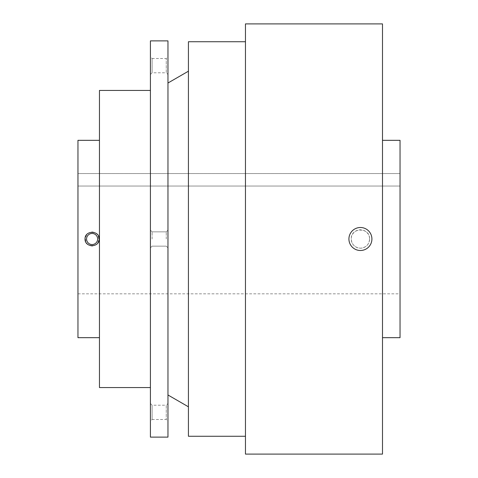 <?xml version="1.0" encoding="UTF-8"?>
<svg xmlns="http://www.w3.org/2000/svg" width="478" height="478" viewBox="0 0 478 478"><rect width="100%" height="100%" fill="white"/><g stroke="black" fill="none" stroke-linecap="round" stroke-linejoin="round"><path stroke-width="0.36" stroke-dasharray="2.39 1.79" d="M348.922 239A11.496 11.496 0 0 1 360.418 227.504A11.496 11.496 0 0 1 371.914 239A11.496 11.496 0 0 1 360.418 250.496A11.496 11.496 0 0 1 348.922 239M369.619 239A9.196 9.196 0 0 1 360.418 248.196A9.196 9.196 0 0 1 351.222 239A9.196 9.196 0 0 1 360.418 229.804A9.196 9.196 0 0 1 369.619 239C369.07 244.587 366.005 247.652 360.418 248.196C354.831 247.652 351.766 244.587 351.222 239C350.655 227.134 370.181 227.134 369.619 239M188.428 41.729L188.428 436.271M245.453 23.9L245.453 454.1M188.428 239L188.428 71.192L188.428 239M382.496 23.9L382.496 454.1M167.963 40.881L167.963 437.119M166.26 239L166.26 231.854L166.26 239M150.415 403.51L152.112 405.213L166.26 405.213L166.26 419.499L166.26 405.213L167.963 403.51L167.963 421.196L166.26 419.499L152.112 419.499L152.112 405.213L152.112 419.499L150.415 421.196L150.415 403.51L150.415 421.196M167.963 421.196L167.963 403.51M150.415 74.49L152.112 72.787L166.26 72.787L166.26 58.501L166.26 72.787L167.963 74.49L167.963 56.804L166.26 58.501L152.112 58.501L152.112 72.787L152.112 58.501L150.415 56.804L150.415 74.49L150.415 56.804M167.963 56.804L167.963 74.49M382.496 239L382.496 140.323L382.496 239M152.112 239L152.112 231.854L152.112 239M400.044 140.323L400.044 337.677M150.415 40.881L150.415 437.119M150.415 239L150.415 90.438L150.415 239M92.111 246.074C88.012 245.561 85.807 243.206 85.49 239C85.807 234.794 88.012 232.439 92.111 231.926C96.203 232.433 98.408 234.794 98.725 239C98.408 243.206 96.203 245.567 92.111 246.074M97.655 239A5.545 5.545 0 0 1 92.111 244.545A5.545 5.545 0 0 1 86.566 239A5.545 5.545 0 0 1 92.111 233.455A5.545 5.545 0 0 1 97.655 239M400.044 186.038L400.044 293.821L400.044 173.562L400.044 186.038L77.956 186.038L400.044 186.038M77.956 173.562L77.956 186.038L77.956 173.562L400.044 173.562L77.956 173.562M77.956 140.323L77.956 337.677M99.466 90.438L99.466 387.562M99.466 239L99.466 140.323L99.466 239M166.26 231.854L167.963 230.157L166.26 231.854L152.112 231.854L166.26 231.854M166.26 246.146L167.963 247.843L166.26 246.146L152.112 246.146L166.26 246.146M152.112 231.854L150.415 230.157L152.112 231.854M152.112 246.146L150.415 247.843L152.112 246.146M77.956 293.821L400.044 293.821"/><path stroke-width="0.72" d="M371.914 239A11.496 11.496 0 0 1 360.418 250.496A11.496 11.496 0 0 1 348.922 239A11.496 11.496 0 0 1 360.418 227.504A11.496 11.496 0 0 1 371.914 239M245.453 436.271L188.428 436.271L188.428 41.729L245.453 41.729M245.453 239L245.453 23.9L382.496 23.9L382.496 454.1L245.453 454.1L245.453 239M167.963 239L167.963 40.881L150.415 40.881L150.415 437.119L167.963 437.119L167.963 239M382.496 337.677L400.044 337.677L400.044 140.323L382.496 140.323M97.655 239A5.545 5.545 0 0 1 92.111 244.545A5.545 5.545 0 0 1 86.566 239A5.545 5.545 0 0 1 92.111 233.455A5.545 5.545 0 0 1 97.655 239M150.415 387.562L99.466 387.562L99.466 90.438L150.415 90.438M99.185 239C99.502 247.855 84.72 247.855 85.036 239C84.714 230.145 99.502 230.151 99.185 239M99.466 337.677L77.956 337.677L77.956 140.323L99.466 140.323M167.963 394.989L188.428 406.808M167.963 83.011L188.428 71.192"/></g></svg>
